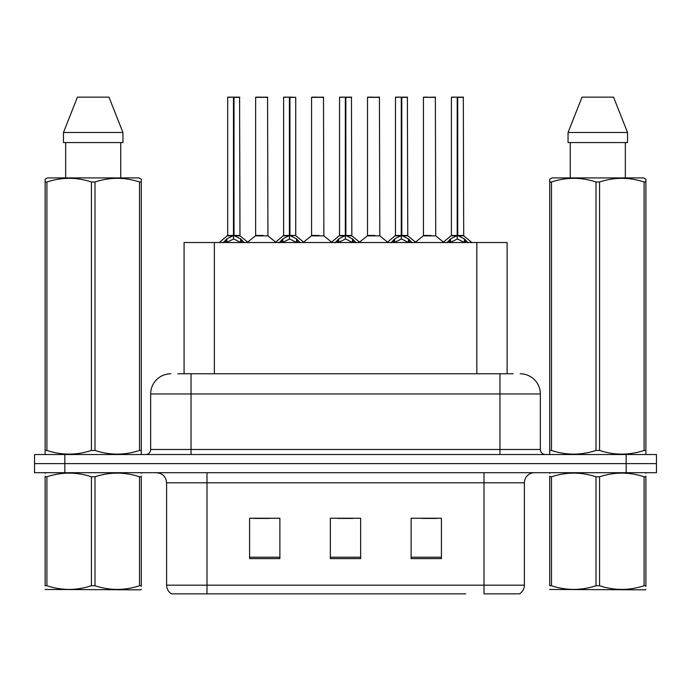 <?xml version="1.0" encoding="UTF-8"?>
<svg xmlns="http://www.w3.org/2000/svg" width="691" height="691" viewBox="0 0 691 691"><rect width="100%" height="100%" fill="white"/><g stroke="black" fill="none" stroke-linecap="round" stroke-linejoin="round"><path stroke-width="1.04" d="M184.082 373.771L184.082 242.524L507.116 242.524L507.116 373.771M524.4 585.173C524.279 588.939 522.629 591.833 519.451 593.854L484.011 593.854L484.011 585.173L524.4 585.173L524.4 482.802A10.097 10.097 0 0 1 534.497 472.704M465.639 593.854L171.549 593.854A10.097 10.097 0 0 1 166.6 585.173L166.6 482.802C166.004 476.669 162.635 473.309 156.503 472.704M656.45 472.704L656.45 463.618L34.55 463.618L34.55 472.704L64.833 472.704L64.833 463.618L34.55 463.618L34.55 454.531L64.833 454.531L64.833 463.618L656.45 463.618L656.45 472.704L64.833 472.704M441.411 558.622L441.411 518.241L411.119 518.241L411.119 558.622L441.411 558.622M279.881 558.622L279.881 518.241L249.589 518.241L249.589 558.622L279.881 558.622M360.642 558.622L360.642 518.241L330.358 518.241L330.358 558.622L360.642 558.622M254.133 518.44L269.274 518.44M421.925 518.44L437.066 518.44M338.029 518.44L353.17 518.44M178.373 373.771L513.085 373.771M177.915 373.771L191.036 373.771L191.036 393.956L150.655 393.956L150.655 449.487A5.044 5.044 0 0 1 145.602 454.531M170.841 373.771A20.194 20.194 0 0 0 150.655 393.956M520.159 373.771A20.194 20.194 0 0 1 540.345 393.956L540.345 449.487C540.621 452.527 542.305 454.203 545.398 454.531M656.45 463.618L656.45 454.531L64.833 454.531M223.184 242.766L226.855 238.879L233.472 235.536L233.472 239.06L233.653 234.448L234.007 235.536L240.623 238.879L244.294 242.766M227.685 97.345L233.48 97.146L227.685 97.345L227.685 235.458L233.472 235.536M233.48 97.146L227.883 97.146M234.672 235.856L239.984 235.856L239.596 97.146L233.999 97.146L234.007 235.467L239.794 235.458L234.007 235.458M233.472 97.345L233.472 235.467L227.685 235.458L219.263 242.524M233.999 97.146L234.007 235.536M231.718 97.146L235.761 97.146M240.623 238.879L240.623 242.524L234.007 239.06M233.472 239.06L227.831 241.85M233.653 97.146L233.472 235.458M263.236 235.458L255.463 235.856L267.944 235.856L267.564 97.146L255.644 97.345L255.644 235.458L261.967 235.458M261.621 97.146L255.851 97.146M279.121 242.766L282.792 238.879L289.408 235.536L289.408 239.06L289.581 234.448L289.935 235.536L296.551 238.879L300.222 242.766M283.612 97.345L289.417 97.146L283.612 97.345L283.612 235.458L289.408 235.536M289.417 97.146L283.811 97.146M295.731 97.345L289.926 97.146L289.935 235.467L295.731 235.458L295.731 97.345L289.935 97.345M289.408 97.345L289.408 235.467L283.612 235.458L275.199 242.524M289.926 97.146L289.935 235.536M287.655 97.146L291.688 97.146M296.551 238.879L296.551 242.524L289.935 239.06M289.408 239.06L283.768 241.85M289.581 97.146L289.408 235.458M335.049 242.766L338.72 238.879L345.336 235.536L345.336 239.06L345.517 234.448L345.863 235.536L352.479 238.879L356.15 242.766M339.54 97.345L345.345 97.146L339.54 97.345L339.54 235.458L345.336 235.536M345.345 97.146L339.747 97.146M346.528 235.856L351.84 235.856L351.46 97.146L345.854 97.146L345.863 235.467L351.659 235.458L345.863 235.458M345.336 97.345L345.336 235.467L339.549 235.458L331.127 242.524M345.854 97.146L345.863 235.536M343.582 97.146L347.616 97.146M352.479 238.879L352.479 242.524L345.863 239.06M345.336 239.06L339.696 241.85M345.509 97.146L345.336 235.458M390.976 242.766L394.647 238.879L401.264 235.536L401.264 239.06L401.445 234.448L401.799 235.536L408.416 238.879L412.086 242.766M395.477 97.345L401.272 97.146L395.477 97.345L395.477 235.458L401.264 235.536M401.272 97.146L395.675 97.146M402.464 235.856L407.776 235.856L407.388 97.146L401.791 97.146L401.799 235.467L407.586 235.458L401.799 235.458M401.264 97.345L401.264 235.467L395.477 235.458L387.055 242.524M401.791 97.146L401.799 235.536M399.51 97.146L403.553 97.146M408.416 238.879L408.416 242.524L401.799 239.06M401.264 239.06L395.623 241.85M401.445 97.146L401.264 235.458M446.913 242.766L450.584 238.879L457.2 235.536L457.2 239.06L457.373 234.448L457.727 235.536L464.343 238.879L468.014 242.766M451.404 97.345L457.209 97.146L451.404 97.345L451.404 235.458L457.2 235.536M457.209 97.146L451.603 97.146M458.392 235.856L463.704 235.856L463.315 97.146L457.718 97.146L457.727 235.467L463.523 235.458L457.727 235.458M457.2 97.345L457.2 235.467L451.404 235.458L442.983 242.524M457.718 97.146L457.727 235.536M455.447 97.146L459.48 97.146M464.343 238.879L464.343 242.524L457.727 239.06M457.2 239.06L451.56 241.85M457.373 97.146L457.2 235.458M319.164 235.458L311.391 235.856L323.88 235.856L323.492 97.146L311.581 97.345L311.581 235.458L317.903 235.458M317.549 97.146L311.779 97.146M375.092 235.458L367.327 235.856L379.808 235.856L379.419 97.146L367.508 97.345L367.508 235.458L373.831 235.458M373.477 97.146L367.707 97.146M431.029 235.458L423.255 235.856L435.736 235.856L435.356 97.146L423.436 97.345L423.436 235.458L429.759 235.458M427.479 97.146L423.643 97.146M141.284 589.285L140.653 589.82L45.122 589.458M141.284 586.4L141.284 585.735C141.284 590.624 141.284 590.624 141.284 585.735L139.504 585.735L139.504 476.79C124.726 471.901 109.886 471.901 94.995 476.79L91.419 476.79C76.649 471.901 61.81 471.901 46.91 476.79L45.122 476.79C45.122 471.901 45.122 471.901 45.122 476.79L45.122 476.125M94.995 476.79L94.995 585.735C109.765 590.624 124.605 590.624 139.504 585.735M94.995 585.735L91.419 585.735L91.419 476.79M141.284 476.134L141.284 476.79C141.284 471.901 141.284 471.901 141.284 476.79L139.504 476.79M141.284 473.18L140.653 472.704M45.753 472.704L45.122 473.24M141.284 476.79L141.284 585.735M46.91 476.79L46.91 585.735L45.122 585.735L45.122 476.79M46.91 585.735C61.689 590.624 76.52 590.624 91.419 585.735M45.122 585.735C45.122 590.624 45.122 590.624 45.122 585.735M645.878 589.285L645.247 589.82L549.716 589.458M645.878 586.4L645.878 585.735C645.878 590.624 645.878 590.624 645.878 585.735L644.09 585.735L644.09 476.79C629.311 471.901 614.48 471.901 599.581 476.79L596.005 476.79C581.235 471.901 566.395 471.901 551.496 476.79L549.716 476.79C549.716 471.901 549.716 471.901 549.716 476.79L549.716 476.125M599.581 476.79L599.581 585.735C614.351 590.624 629.19 590.624 644.09 585.735M599.581 585.735L596.005 585.735L596.005 476.79M645.878 476.134L645.878 476.79C645.878 471.901 645.878 471.901 645.878 476.79L644.09 476.79M645.878 473.18L645.247 472.704M550.347 472.704L549.716 473.24M645.878 476.79L645.878 585.735M551.496 476.79L551.496 585.735L549.716 585.735L549.716 476.79M551.496 585.735C566.274 590.624 581.114 590.624 596.005 585.735M549.716 585.735C549.716 590.624 549.716 590.624 549.716 585.735M140.653 454.531L141.284 454.168L141.284 450.454L139.504 450.454L139.504 181.992C124.726 177.103 109.886 177.103 94.995 181.992L91.419 181.992C76.649 177.103 61.81 177.103 46.91 181.992L45.122 181.992L45.122 179.211L47.463 177.907L45.122 179.211L45.122 451.724M94.995 181.992L94.995 450.454C109.765 455.343 124.605 455.343 139.504 450.454M94.995 450.454L91.419 450.454L91.419 181.992M46.91 181.992L46.91 450.454C61.689 455.343 76.52 455.343 91.419 450.454M46.91 450.454L45.122 450.454L45.122 454.168L45.753 454.531M141.284 451.724L141.284 179.211L138.951 177.907L141.284 179.211L141.284 181.992L139.504 181.992M138.951 177.907L47.463 177.907M65.671 142.571L65.671 177.907M120.744 177.907L120.744 142.571M122.946 142.571L122.946 132.482L122.946 142.571L63.468 142.571L63.468 132.482L77.444 97.146L63.468 132.482L122.946 132.482L108.971 97.146L77.444 97.146M108.971 97.146L122.946 132.482M645.247 454.531L645.878 454.168L645.878 450.454L644.09 450.454L644.09 181.992C629.311 177.103 614.48 177.103 599.581 181.992L596.005 181.992C581.235 177.103 566.395 177.103 551.496 181.992L549.716 181.992L549.716 179.211L552.049 177.907L549.716 179.211L549.716 451.724M599.581 181.992L599.581 450.454C614.351 455.343 629.19 455.343 644.09 450.454M599.581 450.454L596.005 450.454L596.005 181.992M551.496 181.992L551.496 450.454C566.274 455.343 581.114 455.343 596.005 450.454M551.496 450.454L549.716 450.454L549.716 454.168L550.347 454.531M645.878 451.724L645.878 179.211L643.537 177.907L645.878 179.211L645.878 181.992L644.09 181.992M643.537 177.907L552.049 177.907M570.256 142.571L570.256 177.907M625.329 177.907L625.329 142.571L625.329 177.907M627.532 142.571L627.532 132.482L627.532 142.571L568.054 142.571L568.054 132.482L582.029 97.146L568.054 132.482L627.532 132.482L613.556 97.146L582.029 97.146M613.556 97.146L627.532 132.482M214.374 373.771L214.374 242.524M476.833 373.771L476.833 242.524M484.011 472.704L484.011 482.802L166.6 482.802M524.4 482.802L484.011 482.802L484.011 585.173L206.989 585.173L206.989 593.854M166.6 585.173L206.989 585.173L206.989 472.704M626.167 472.704L626.167 454.531M360.642 557.222L330.358 557.222M279.881 557.222L249.589 557.222M441.411 557.222L411.119 557.222M191.036 454.531L191.036 449.487L540.345 449.487M150.655 449.487L191.036 449.487L191.036 393.956L499.964 393.956L499.964 454.531M540.345 393.956L499.964 393.956L499.964 373.771M232.807 235.856L227.494 235.856M239.794 97.345L234.007 97.345M241.677 239.803L241.677 242.524M225.802 239.803L225.802 242.524M226.855 238.879L226.855 242.524M267.762 97.345L255.644 97.345M288.743 235.856L283.431 235.856M289.935 235.458L295.722 235.458L290.6 235.856M297.614 239.803L297.614 242.524M281.729 239.803L281.729 242.524M282.792 238.879L282.792 242.524M344.671 235.856L339.359 235.856M351.659 97.345L345.863 97.345M353.542 239.803L353.542 242.524M337.657 239.803L337.657 242.524M338.72 238.879L338.72 242.524M400.599 235.856L395.287 235.856M407.586 97.345L401.799 97.345M409.469 239.803L409.469 242.524M393.594 239.803L393.594 242.524M394.647 238.879L394.647 242.524M456.535 235.856L451.223 235.856M463.523 97.345L457.727 97.345M465.406 239.803L465.406 242.524M449.521 239.803L449.521 242.524M450.584 238.879L450.584 242.524M323.69 97.345L311.581 97.345M379.627 97.345L367.508 97.345M435.555 97.345L423.436 97.345M239.984 235.856L248.216 242.524M255.463 235.856L247.724 242.126M267.944 235.856L275.692 242.126M295.912 235.856L304.144 242.524M351.84 235.856L360.08 242.524M407.776 235.856L416.008 242.524M463.704 235.856L471.936 242.524M311.391 235.856L303.651 242.126M323.88 235.856L331.62 242.126M367.327 235.856L359.588 242.126M379.808 235.856L387.547 242.126M423.255 235.856L415.516 242.126M435.736 235.856L443.484 242.126"/></g></svg>
